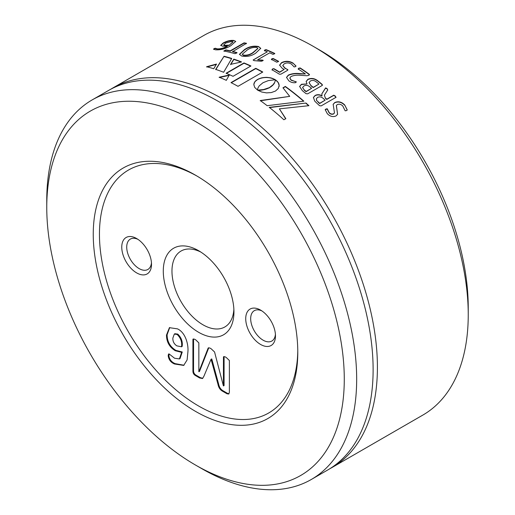 <?xml version="1.0" encoding="UTF-8"?>
<svg xmlns="http://www.w3.org/2000/svg" width="515" height="515" viewBox="0 0 515 515"><rect width="100%" height="100%" fill="white"/><g stroke="black" fill="none" stroke-linecap="round" stroke-linejoin="round"><path stroke-width="0.77" d="M260.596 310.101L260.596 310.101A21.038 12.148 60 0 1 275.474 335.87A21.038 12.148 60 0 1 260.596 344.458A21.038 12.148 60 0 1 245.726 318.695A21.038 12.148 60 0 1 260.596 310.101L260.596 310.101M261.897 310.918A17.529 10.12 -120 0 0 254.313 310.667A17.529 10.12 -120 0 0 251.623 324.714A17.529 10.12 -120 0 0 263.081 340.164A17.529 10.12 -120 0 0 271.843 341.033A17.529 10.12 -120 0 0 275.416 334.338M136.636 238.535L136.636 238.535A21.038 12.148 60 0 1 151.513 264.298A21.038 12.148 60 0 1 136.636 272.886A21.038 12.148 60 0 1 121.759 247.123A21.038 12.148 60 0 1 136.636 238.535L136.636 238.535M137.93 239.346A17.529 10.12 -120 0 0 130.346 239.095A17.529 10.12 -120 0 0 127.662 253.142A17.529 10.12 -120 0 0 139.114 268.592A17.529 10.12 -120 0 0 147.882 269.461A17.529 10.12 -120 0 0 151.455 262.772M93.247 234.241A144.631 83.501 60 0 1 195.52 175.197A144.631 83.501 60 0 1 297.786 352.331A144.631 83.501 60 0 1 195.52 411.376A144.631 83.501 60 0 1 93.247 234.241M197.078 176.111A140.247 80.971 -120 0 0 99.447 234.241A140.247 80.971 -120 0 0 197.85 405.562A140.247 80.971 -120 0 0 297.779 350.522M177.147 334.46C180.765 337.988 182.22 342.095 181.525 346.795L176.825 345.855C174.012 343.956 172.692 341.355 172.866 338.046L174.315 334.074L177.147 334.46L177.765 334.106L174.939 333.714L174.315 334.074M177.765 334.106C181.383 337.628 182.844 341.741 182.149 346.434L181.525 346.795M179.407 358.929L181.647 352.35L175.267 350.741C169.454 347.123 166.532 341.902 166.487 335.091L169.416 327.675L177.463 328.853C185.612 332.555 188.619 344.696 187.904 351.912L187.112 359.921L183.707 365.418L174.521 363.996C171.064 362.541 168.991 360.03 168.308 356.464C168.077 354.977 168.36 354.146 169.152 353.972L174.546 358.221L179.407 358.929L180.025 358.569L182.265 351.99L175.885 350.387C170.072 346.762 167.15 341.548 167.105 334.731L169.731 327.508M184.01 365.232L175.139 363.635C171.682 362.18 169.609 359.67 168.926 356.103L169.062 353.927M174.521 363.996L175.139 363.635M168.308 356.464L168.926 356.103M168.669 353.902L169.152 353.972M181.647 352.35L182.265 351.99M175.267 350.741L175.885 350.387M166.487 335.091L167.105 334.731M198.893 371.753L208.092 348.249C208.89 347.631 209.972 347.863 211.343 348.945L214.562 351.983L223.407 385.902L223.459 357.088C224.115 356.451 225.113 356.644 226.433 357.655L229.381 360.513L229.381 392.25L228.724 394.02L227.018 393.775L222.898 391.4C220.298 390.055 218.669 387.744 218.019 384.48L211.053 359.232L203.895 376.265L202.517 378.538L199.633 377.971L195.404 375.525C193.788 374.54 192.958 373.098 192.919 371.199L192.919 339.469C193.576 338.819 194.567 339.005 195.9 340.022L198.848 342.881L198.848 371.727L199.517 371.392L208.762 347.78M208.375 347.857L208.092 348.249L208.717 347.895M223.459 385.935L224.077 385.574L224.089 356.592M223.639 356.625L223.459 357.088L224.077 356.728M227.018 393.775L227.636 393.421L223.523 391.046C220.916 389.694 219.287 387.389 218.643 384.126L211.768 358.936L211.053 359.232M229.001 393.788L227.636 393.421M222.898 391.4L223.523 391.046M218.019 384.48L218.643 384.126M211.15 359.29L211.768 358.936M199.633 377.971L200.258 377.611L196.028 375.171C194.406 374.186 193.582 372.738 193.537 370.839L193.556 338.967M202.807 378.325L200.258 377.611M195.404 375.525L196.028 375.171M192.919 371.199L193.537 370.839M193.112 338.992L192.919 339.469L193.537 339.108M198.616 332.291A49.961 28.846 -120 0 0 233.945 311.89A49.961 28.846 -120 0 0 198.616 250.702L198.616 250.702A49.961 28.846 -120 0 0 163.287 271.096A49.961 28.846 -120 0 0 198.616 332.291M46.762 207.403A210.371 121.463 -120 0 0 195.513 465.051A210.371 121.463 -120 0 0 344.277 379.169A210.371 121.463 -120 0 0 195.52 121.514A210.371 121.463 -120 0 0 46.762 207.403L46.762 200.245A219.139 126.523 60 0 1 92.146 99.923A219.139 126.523 60 0 1 261.015 158.633A219.139 126.523 60 0 1 356.67 379.169A219.139 126.523 60 0 1 311.285 479.491A219.139 126.523 60 0 1 201.713 468.631L195.513 465.051M313.287 46.369L319.487 49.949A210.371 121.463 60 0 1 468.238 307.597L468.238 314.755A219.139 126.523 -120 0 0 313.287 46.369A219.139 126.523 -120 0 0 203.715 35.509L112.888 87.949A219.139 126.523 -120 0 0 110.764 89.224M329.858 468.714A219.139 126.523 -120 0 0 332.027 467.511L422.854 415.077A219.139 126.523 -120 0 0 468.238 314.755M311.285 479.491L327.733 469.989A219.139 126.523 -120 0 0 373.118 369.673A219.139 126.523 -120 0 0 277.463 149.138A219.139 126.523 -120 0 0 108.594 90.428L92.146 99.923M332.027 467.511A219.139 126.523 -120 0 0 377.411 367.195A219.139 126.523 -120 0 0 281.757 146.659A219.139 126.523 -120 0 0 112.888 87.949M200.856 252.073A43.827 25.306 -120 0 0 181.042 251.037A43.827 25.306 -120 0 0 174.321 286.153A43.827 25.306 -120 0 0 202.955 324.778A43.827 25.306 -120 0 0 224.868 326.948A43.827 25.306 -120 0 0 233.874 309.264M344.715 104.957L347.252 109.946L346.524 110.603L345.166 110.796L342.79 106.026C341.072 104.255 339.231 103.785 337.261 104.603L336.385 105.549L337.615 114.324L336.038 115.939C332.954 117.227 330.044 116.48 327.315 113.699L325.203 109.676L325.969 109.019L327.244 108.762L329.162 112.56C330.546 114.002 332.04 114.401 333.643 113.757L334.486 112.875L333.16 104.313L334.795 102.53C338.303 101.043 341.612 101.848 344.715 104.957L347.2 110.049M325.474 97.992A219.139 126.523 -120 0 1 326.787 99.215L333.733 95.204L335.265 96.035L335.999 97.329L321.148 105.903L319.525 105.691A219.139 126.523 -120 0 0 316.274 102.659L314.71 101.088L313.423 97.444L315.129 95.475C317.189 94.367 319.48 94.451 322.004 95.739L321.843 93.827L325.609 87.891L327.122 88.632L327.74 89.932L324.405 95.185L325.403 98.223L324.405 95.185M322.474 85.084L322.049 85.535L322.139 84.376A219.139 126.523 -120 0 0 318.006 80.997L317.955 81.248A218.791 126.317 -120 0 1 322.087 84.627L322.429 85.2M322.049 85.535L307.674 93.833L306.019 93.672A219.139 126.523 -120 0 0 302.395 90.704L299.608 86.443L301.417 84.286L307.037 83.926L306.148 81.473L307.899 79.291C311.44 77.784 314.807 78.351 318.006 80.997M309.489 74.72L309.161 74.212A219.139 126.523 -120 0 0 300.213 67.961L300.194 68.238A218.791 126.317 -120 0 1 309.122 74.475L309.451 74.849M309.122 74.475L308.903 75.293L306.992 75.731L300.567 75.319C296.917 74.926 293.724 75.332 290.988 76.535L289.836 78.023L291.078 79.954L296.337 82.027M289.836 78.158L291.052 80.218L296.228 81.814L295.623 82.651C293.157 82.999 290.891 82.381 288.831 80.797L286.507 77.417L288.278 75.139C291.645 73.594 295.616 73.091 300.181 73.639L305.389 73.948A219.139 126.523 -120 0 0 298.333 69.068L298.179 68.791M298.333 69.068L298.777 68.199L300.213 67.961M282.786 65.688L285.143 68.418L287.634 69.506L287.492 70.368L280.887 74.179L279.31 74.166A219.139 126.523 -120 0 0 272.029 69.783L272.48 68.965L273.89 68.669A219.139 126.523 -120 0 1 279.6 72.074L284.196 69.422L282.265 68.347L279.574 65.16L281.583 62.624C285.477 60.744 289.276 60.892 292.977 63.062L296.028 66.042L295.34 66.699L294.174 66.937L291.432 64.092C288.966 62.65 286.552 62.573 284.183 63.854L282.774 65.547L285.149 68.141L287.969 69.905M278.609 61.465L278.441 61.246A219.139 126.523 -120 0 0 273.175 58.498L273.195 58.794A218.791 126.317 -120 0 1 278.448 61.536L278.551 61.613M278.448 61.536L276.78 62.206A219.139 126.523 -120 0 0 271.521 59.45L271.353 59.277M271.521 59.45L271.901 58.755L273.175 58.498M274.804 53.586L274.662 53.412A219.139 126.523 -120 0 0 266.152 49.652L266.191 49.955A218.791 126.317 -120 0 1 274.688 53.708L274.746 53.747M274.688 53.708L273.014 54.371A219.139 126.523 -120 0 0 269.686 52.839L257.597 59.817L262.528 60.113L263.21 60.339L262.592 60.854L261.272 61.246L253.985 60.628L253.226 59.946L267.33 51.803A219.139 126.523 -120 0 0 264.478 50.605L264.343 50.457M253.116 60.088L267.33 51.803M264.478 50.605L264.884 49.942L266.152 49.652M258.517 46.537L260.732 48.339L255.575 53.264C251.211 56.135 246.55 57.049 241.612 56L239.411 54.326L244.58 49.524C248.964 46.588 253.605 45.59 258.517 46.537L260.745 48.494M246.434 43.26L244.039 42.854L230.218 50.837A219.139 126.523 -120 0 0 225.873 49.897L225.95 50.213A218.791 126.317 -120 0 1 230.289 51.152L244.11 43.17L246.389 43.724M246.318 43.415L232.561 51.706A218.791 126.317 -120 0 1 236.9 52.891M237.022 52.704L236.894 52.594A219.139 126.523 -120 0 0 232.49 51.397M236.952 52.903L234.988 53.682A219.139 126.523 -120 0 0 223.98 50.991L223.858 50.914M223.98 50.991L225.873 49.897M233.726 40.44L235.716 41.419L230.875 45.668C225.885 48.693 220.793 50.077 215.592 49.813L213.487 49.176L214.06 48.693L215.225 48.236L217.317 48.861C220.626 48.964 223.935 48.05 227.237 46.112L222.699 46.208L220.697 45.359L223.124 43.022C226.774 41 230.308 40.138 233.726 40.44L235.735 41.58M257.455 90.003L257.893 88.104L259.219 85.857L262.991 82.728L268.334 80.598L275.325 79.735L271.16 77.945L266.429 77.321L261.697 77.829L257.526 79.432L254.758 81.84L253.824 84.602L254.725 87.434L257.455 90.003M267.15 105.691L303.876 101.191A219.139 126.523 -120 0 0 285.342 86.436L282.96 87.808L289.72 96.363L260.268 100.541A219.139 126.523 -120 0 1 267.15 105.691M308.923 105.684A219.139 126.523 -120 0 0 305.987 103.045L269.3 107.371A219.139 126.523 -120 0 1 283.874 119.757L285.812 118.643L279.375 108.852L308.923 105.684M233.038 76.31L250.934 65.978A219.139 126.523 -120 0 0 243.975 62.927L226.079 73.259A219.139 126.523 -120 0 1 233.038 76.31M213.751 68.759A219.139 126.523 -120 0 0 206.637 66.712L216.455 64.06L213.751 68.759M224.038 56.257L215.688 69.383A219.139 126.523 -120 0 1 223.639 72.274L231.737 58.453A219.139 126.523 -120 0 0 224.038 56.257L215.74 69.692M241.58 61.955A219.139 126.523 -120 0 0 233.797 59.122L230.591 64.362L241.58 61.955M268.843 87.788L263.545 89.559L257.577 90.131A219.139 126.523 -120 0 1 257.597 90.144L261.768 92.043L266.513 92.88L271.257 92.578L275.435 91.071L278.216 88.561L279.149 85.58L278.242 82.535L275.474 79.825L274.772 82.297L273.13 84.692L268.824 88.065L267.761 88.277M226.317 80.346L229.252 75.055L219.19 77.211A219.139 126.523 -120 0 1 226.317 80.346M238.014 86.327L262.779 72.023A219.139 126.523 -120 0 0 255.762 68.315L230.997 82.612A219.139 126.523 -120 0 1 238.014 86.327M262.528 72.171A218.791 126.317 -120 0 0 255.775 68.611L255.762 68.315M255.775 68.611L231.274 82.754M229.284 75.357L219.223 77.52M267.742 88.548L266.686 88.689M266.661 88.966L265.611 89.037M265.592 89.314L264.562 89.327M264.543 89.604L263.545 89.559M263.526 89.835L262.566 89.745M262.547 90.016L261.652 89.887M261.633 90.164L260.79 89.99M260.777 90.26L260.011 90.061M259.991 90.331L259.322 90.106M259.303 90.376L258.73 90.125M258.71 90.402L258.247 90.138M258.234 90.415L257.886 90.138M279.059 86.617L279.149 85.58M279.124 85.851L279.098 84.808M279.072 85.078L278.924 84.042M278.905 84.312L278.641 83.276M278.621 83.552L278.242 82.535M278.222 82.806L277.72 81.808M277.701 82.085L277.089 81.113M277.07 81.383L276.336 80.449M276.317 80.726L275.454 80.102M274.463 83.134L274.115 83.449M274.096 83.726L273.671 84.067M273.652 84.338L273.13 84.692M273.111 84.969L272.493 85.329M272.474 85.606L271.746 85.973M271.727 86.243L270.89 86.604M270.871 86.881L269.905 87.222M269.879 87.492L268.824 88.065M241.097 62.058A218.791 126.317 -120 0 0 233.849 59.431L233.797 59.122M233.849 59.431L230.636 64.671M231.583 58.697A218.791 126.317 -120 0 0 224.109 56.573M216.512 64.375L206.702 67.027M250.657 66.139A218.791 126.317 -120 0 0 244.013 63.229L243.975 62.927M244.013 63.229L226.407 73.394M305.987 103.045L269.248 107.629M308.627 105.717A218.791 126.317 -120 0 0 305.923 103.283M279.375 108.852L285.741 118.881M303.58 101.223A218.791 126.317 -120 0 0 285.31 86.7L285.342 86.436M285.31 86.7L283.102 87.975M260.236 100.811L289.72 96.363M275.313 80.012L274.373 79.175M274.36 79.452L273.349 78.692M273.336 78.969L272.281 78.28M272.268 78.563L271.16 77.945M271.154 78.228L270.008 77.681M270.002 77.965L268.83 77.495M268.824 77.771L267.633 77.372M267.626 77.656L266.429 77.321M266.422 77.604L265.225 77.347M265.219 77.63L264.034 77.437M264.028 77.72L262.85 77.604M262.85 77.887L261.697 77.829M261.697 78.119L260.584 78.132M260.577 78.415L259.509 78.499M259.502 78.782L258.485 78.93M258.478 79.213L257.526 79.432M257.526 79.716L256.657 79.98M256.657 80.269L255.91 80.572M255.91 80.855L255.279 81.196M255.279 81.479L254.758 81.84M254.758 82.123L254.352 82.509M254.352 82.793L254.062 83.192M254.056 83.482L253.889 83.894M253.882 84.177L253.818 84.885M213.674 49.331L215.315 48.558L217.407 49.183C220.735 49.279 224.038 48.359 227.321 46.434L227.237 46.112M215.225 48.236L215.315 48.558M217.317 48.861L217.407 49.183M220.768 45.513L223.214 43.337C226.87 41.322 230.405 40.46 233.81 40.756M228.975 45.449L232.896 41.857L231.879 41.374L225.531 43.118L223.761 45.127L224.92 45.635L228.975 45.449L232.902 42.03M224.92 45.635L224.83 45.314L228.892 45.133M223.671 44.811L224.83 45.314M224.057 51.313L225.95 50.213M239.449 54.481L244.638 49.833C249.015 46.897 253.657 45.899 258.569 46.846M242.32 54.358L243.441 55.395C246.852 55.826 250.084 54.944 253.129 52.768L257.861 48.532M243.441 55.395L243.395 55.086C246.807 55.517 250.039 54.642 253.09 52.459L257.854 48.378L256.734 47.451C253.18 47.129 249.955 48.037 247.046 50.155L242.275 54.21L243.395 55.086M257.597 59.817L263.107 60.513M264.517 50.908L264.922 50.245L266.191 49.955M271.534 59.746L271.92 59.051L273.195 58.794M292.977 63.062L295.99 66.184M272.029 70.072L272.486 69.255L273.89 68.669M279.6 72.074L279.594 72.351A218.791 126.317 -120 0 0 273.89 68.959M279.594 72.351L284.196 69.422M279.581 65.308L281.589 62.914C285.477 61.034 289.269 61.176 292.971 63.345M286.501 77.54L288.258 75.415C291.625 73.864 295.591 73.362 300.155 73.909L305.389 73.948M298.314 69.338L298.758 68.476L300.194 68.238M299.595 86.572L301.378 84.544L307.037 83.926M306.129 81.602L307.861 79.548C311.395 78.042 314.755 78.608 317.955 81.248M302.601 87.595L304.101 89.79A219.139 126.523 -120 0 1 306.148 91.451L311.601 88.303A219.139 126.523 -120 0 0 309.348 86.475C307.545 85.149 305.736 84.994 303.921 85.999L302.614 87.466L304.101 89.79M304.056 90.041A218.791 126.317 -120 0 1 306.097 91.702L311.601 88.303M309.052 82.683L310.873 85.413A219.139 126.523 -120 0 1 313.262 87.35L318.946 84.061A219.139 126.523 -120 0 0 316.055 81.718C314.214 80.301 312.328 80.057 310.397 80.99L309.064 82.561L310.873 85.413M310.828 85.664A218.791 126.317 -120 0 1 313.21 87.595L318.946 84.061M327.122 88.632L327.675 90.17M326.787 99.215L326.716 99.447A218.791 126.317 -120 0 0 325.403 98.223M326.716 99.447L333.656 95.436L335.194 96.26L335.922 97.56M313.397 97.567L315.064 95.719C317.124 94.606 319.416 94.696 321.933 95.977L322.004 95.739M321.817 93.949L325.544 88.136L327.057 88.87M316.326 98.88L316.635 100.573L318.083 101.835L316.635 100.573M318.013 102.073A218.791 126.317 -120 0 1 319.609 103.547L325.132 100.168A219.139 126.523 -120 0 0 323.278 98.455C321.469 96.814 319.583 96.46 317.613 97.387L316.352 98.758L316.706 100.335M319.609 103.547L319.68 103.315A219.139 126.523 -120 0 0 318.083 101.835M319.68 103.315L325.132 100.168M336.347 105.659L337.582 114.401M325.171 109.792L327.16 108.98L329.072 112.772C330.456 114.214 331.95 114.613 333.553 113.969L334.447 112.965M333.121 104.41L334.711 102.755C338.226 101.268 341.535 102.073 344.625 105.169M232.986 42.178L232.896 41.857"/></g></svg>
